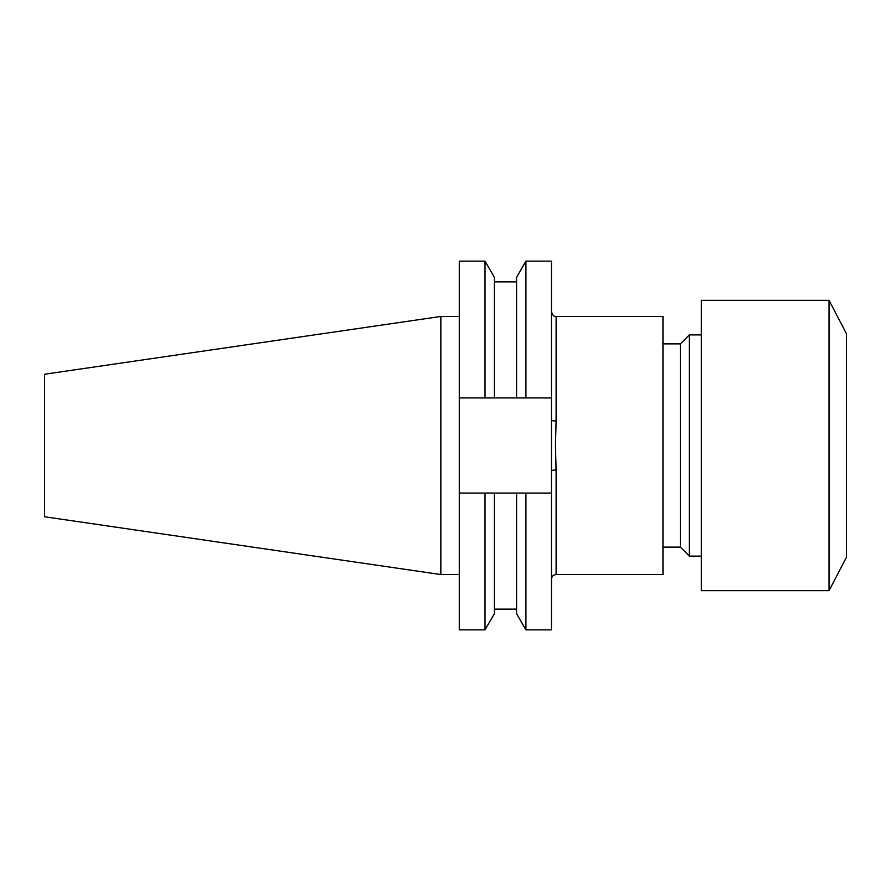 <?xml version="1.0" encoding="UTF-8"?>
<svg xmlns="http://www.w3.org/2000/svg" width="891" height="891" viewBox="0 0 891 891"><rect width="100%" height="100%" fill="white"/><g stroke="black" fill="none" stroke-linecap="round" stroke-linejoin="round"><path stroke-width="1.34" d="M485.027 397.932L459.288 397.932L459.288 261.141L485.027 261.141L485.027 397.932L516.58 397.932L516.58 277.324L525.935 261.141L551.473 261.141L551.473 470.894A4.644 0.88 180 0 1 556.118 470.002L556.118 574.55C553.289 574.829 551.741 576.377 551.473 579.195M829.031 590.666L846.45 557.276L846.45 333.724L829.031 300.334L701.284 300.334L701.284 590.666L829.031 590.666L829.031 300.334M701.284 556.118L689.378 556.118L689.378 334.882L680.379 343.881L662.96 343.881M689.378 556.118L680.379 547.119L680.379 343.881M556.118 574.55L662.96 574.55L662.96 316.45L556.118 316.45L556.118 420.998L555.427 445.5L556.118 470.002M440.856 574.55L440.856 316.45L44.55 374.242L44.55 516.758L440.856 574.55L459.288 574.55M485.027 261.141L494.382 277.324L494.382 397.932M516.58 397.932L525.935 397.932L525.935 261.141M551.473 397.932L525.935 397.932M459.288 493.068L459.288 629.859L485.027 629.859L485.027 493.068L459.288 493.068L459.288 397.932M516.58 493.068L516.58 613.676L525.935 629.859L525.935 493.068L494.382 493.068L494.382 613.676L485.027 629.859M494.382 493.068L485.027 493.068M551.473 470.894L551.473 629.859L525.935 629.859M525.935 493.068L551.473 493.068M556.118 420.998A4.644 0.88 0 0 1 551.473 420.106M680.379 547.119L662.96 547.119M494.382 281.857L516.58 281.857M494.382 609.143L516.58 609.143M440.856 316.45L459.288 316.45M701.284 334.882L689.378 334.882M556.118 316.45C555.461 315.793 553.868 318.232 551.473 311.805"/></g></svg>
